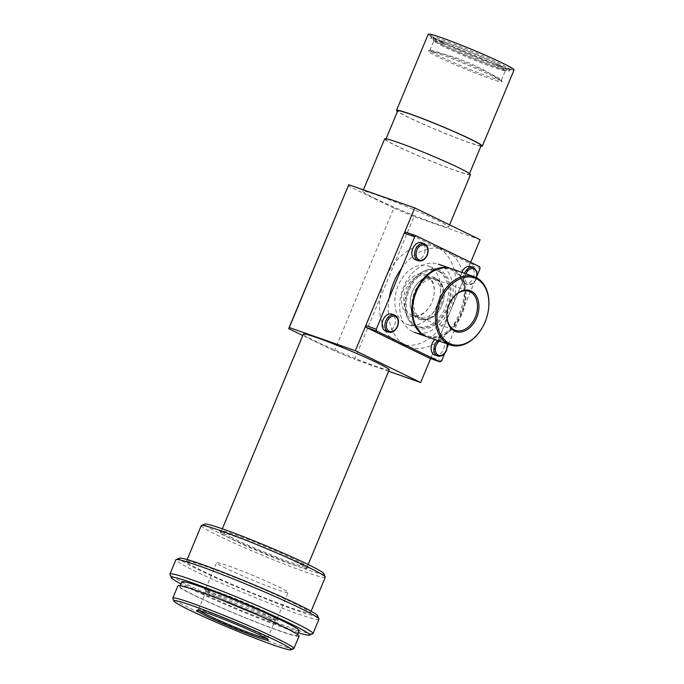 <?xml version="1.0" encoding="UTF-8"?>
<svg xmlns="http://www.w3.org/2000/svg" width="684" height="684" viewBox="0 0 684 684"><rect width="100%" height="100%" fill="white"/><g stroke="black" fill="none" stroke-linecap="round" stroke-linejoin="round"><path stroke-width="0.51" stroke-dasharray="3.42 2.56" d="M437.332 304.748A30.994 21.726 109.3 0 0 427.996 265.973A30.994 21.726 109.3 0 0 398.122 285.673A30.994 21.726 109.3 0 0 407.459 324.455A30.994 21.726 109.3 0 0 437.332 304.748M447.755 308.407A30.994 21.726 109.3 0 0 438.418 269.633A30.994 21.726 109.3 0 0 408.553 289.332A30.994 21.726 109.3 0 0 417.89 328.115A30.994 21.726 109.3 0 0 447.755 308.407M444.754 353.38L447.473 346.831M448.516 344.343L477.201 275.421M441.599 360.947L431.176 357.287L469.617 264.93L480.048 268.59M431.176 357.287L429.603 358.236M479.655 266.683L469.233 263.024L405.851 232.192M469.233 263.024L469.617 264.93M434.802 355.03A9.037 6.336 109.3 0 0 443.514 349.276A9.037 6.336 109.3 0 0 440.787 337.973A9.037 6.336 109.3 0 0 434.947 339.58M385.793 331.184A9.037 6.336 109.3 0 0 394.506 325.439A9.037 6.336 109.3 0 0 391.787 314.127M415.521 259.775A9.037 6.336 109.3 0 0 424.234 254.029A9.037 6.336 109.3 0 0 421.506 242.717M461.777 272.36A9.037 6.336 109.3 0 0 464.521 283.621A9.037 6.336 109.3 0 0 473.234 277.875A9.037 6.336 109.3 0 0 470.515 266.563M374.464 198.18A46.486 2.676 -157.4 0 0 421.079 218.23A46.486 2.676 -157.4 0 0 448.661 227.028A46.486 2.676 -157.4 0 0 437.025 220.145A46.486 2.676 -157.4 0 0 390.41 200.096A46.486 2.676 -157.4 0 0 362.828 191.298A46.486 2.676 -157.4 0 0 374.464 198.18M470.464 174.659A46.486 2.676 22.6 0 1 442.881 165.861A46.486 2.676 22.6 0 1 396.267 145.812A46.486 2.676 22.6 0 1 384.63 138.929M457.955 167.469A45.195 2.608 22.6 0 1 469.267 174.163A45.195 2.608 22.6 0 1 442.454 165.613A45.195 2.608 22.6 0 1 397.139 146.119A45.195 2.608 22.6 0 1 385.819 139.425A45.195 2.608 22.6 0 1 412.64 147.983A45.195 2.608 22.6 0 1 457.955 167.469M481.16 145.598A45.195 2.608 22.6 0 1 454.338 137.048A45.195 2.608 22.6 0 1 409.023 117.554A45.195 2.608 22.6 0 1 397.712 110.868M480.92 146.179A46.486 2.676 22.6 0 1 449.935 135.398A46.486 2.676 22.6 0 1 408.151 117.246A46.486 2.676 22.6 0 1 397.472 111.441M514.06 69.93A46.486 2.676 22.6 0 1 486.469 61.133A46.486 2.676 22.6 0 1 439.863 41.083A46.486 2.676 22.6 0 1 428.227 34.2M441.599 41.69A43.904 2.531 22.6 0 1 430.621 35.354A43.904 2.531 22.6 0 1 455.57 43.075A43.904 2.531 22.6 0 1 500.679 62.432A43.904 2.531 22.6 0 1 511.546 69.041A43.904 2.531 22.6 0 1 484.52 60.201A43.904 2.531 22.6 0 1 441.599 41.69M441.975 43.186A42.613 2.454 22.6 0 1 431.313 37.039A42.613 2.454 22.6 0 1 431.305 36.876A42.613 2.454 22.6 0 1 456.587 44.939A42.613 2.454 22.6 0 1 499.32 63.321A42.613 2.454 22.6 0 1 509.982 69.631A42.613 2.454 22.6 0 1 509.862 69.734A42.613 2.454 22.6 0 1 483.631 61.15A42.613 2.454 22.6 0 1 441.975 43.186M441.436 44.469A42.613 2.454 22.6 0 1 430.775 38.159A42.613 2.454 22.6 0 1 456.057 46.221A42.613 2.454 22.6 0 1 498.781 64.604A42.613 2.454 22.6 0 1 509.452 70.914A42.613 2.454 22.6 0 1 484.169 62.851A42.613 2.454 22.6 0 1 441.436 44.469M443.181 45.076A40.031 2.308 22.6 0 1 433.169 39.304A40.031 2.308 22.6 0 1 455.92 46.341A40.031 2.308 22.6 0 1 497.046 63.988A40.031 2.308 22.6 0 1 506.955 70.016A40.031 2.308 22.6 0 1 482.314 61.953A40.031 2.308 22.6 0 1 443.181 45.076M443.548 46.572A38.74 2.232 22.6 0 1 433.861 40.98A38.74 2.232 22.6 0 1 433.853 40.835A38.74 2.232 22.6 0 1 456.835 48.171A38.74 2.232 22.6 0 1 495.678 64.877A38.74 2.232 22.6 0 1 505.382 70.614A38.74 2.232 22.6 0 1 505.271 70.709A38.74 2.232 22.6 0 1 481.425 62.902A38.74 2.232 22.6 0 1 443.548 46.572M439.59 56.097A38.74 2.232 22.6 0 1 429.885 50.359A38.74 2.232 22.6 0 1 429.997 50.265A38.74 2.232 22.6 0 1 453.843 58.072A38.74 2.232 22.6 0 1 491.719 74.402A38.74 2.232 22.6 0 1 501.406 79.985A38.74 2.232 22.6 0 1 501.415 80.131A38.74 2.232 22.6 0 1 478.432 72.803A38.74 2.232 22.6 0 1 439.59 56.097M438.222 56.977A40.031 2.308 22.6 0 1 428.312 50.958A40.031 2.308 22.6 0 1 429.637 51.018A40.031 2.308 22.6 0 1 456.484 60.414A40.031 2.308 22.6 0 1 492.095 75.89A40.031 2.308 22.6 0 1 501.124 80.772A40.031 2.308 22.6 0 1 502.099 81.67A40.031 2.308 22.6 0 1 479.356 74.633A40.031 2.308 22.6 0 1 438.222 56.977M389.17 298.138A51.651 36.209 109.3 0 0 406.595 345.865A51.651 36.209 109.3 0 0 409.306 346.993L400.619 343.949A51.651 36.209 109.3 0 0 450.397 311.109A51.651 36.209 109.3 0 0 437.546 247.608A51.651 36.209 109.3 0 0 434.836 246.479A51.651 36.209 109.3 0 0 385.058 279.32A51.651 36.209 109.3 0 0 397.908 342.821M409.306 346.993A51.651 36.209 109.3 0 0 459.862 312.22A51.651 36.209 109.3 0 0 446.233 250.66A51.651 36.209 109.3 0 0 443.523 249.532A51.651 36.209 109.3 0 0 401.628 268.205M412.546 331.586A36.158 25.342 109.3 0 0 414.436 332.373A36.158 25.342 109.3 0 0 449.824 308.031A36.158 25.342 109.3 0 0 440.291 264.939A36.158 25.342 109.3 0 0 438.393 264.152A36.158 25.342 109.3 0 0 403.004 288.494A36.158 25.342 109.3 0 0 412.546 331.586M426.953 336.767A36.158 25.342 109.3 0 0 462.085 312.058A36.158 25.342 109.3 0 0 452.449 269.214A36.158 25.342 109.3 0 0 450.901 268.547M413.606 300.592A35.123 24.624 109.3 0 0 425.106 334.904A35.123 24.624 109.3 0 0 460.794 313.34A35.123 24.624 109.3 0 0 452.056 270.163A35.123 24.624 109.3 0 0 417.873 288.434M427.295 336.896A36.158 25.342 109.3 0 0 462.683 312.545A36.158 25.342 109.3 0 0 453.15 269.453A36.158 25.342 109.3 0 0 451.252 268.667M483.52 325.345A36.158 25.342 109.3 0 0 487.914 312.827M450.081 302.456A20.657 14.484 109.3 0 0 450.038 302.542A20.657 14.484 109.3 0 0 447.524 309.69A20.657 14.484 109.3 0 0 447.507 309.784M436.777 280.072A20.657 14.484 109.3 0 0 435.691 279.619A20.657 14.484 109.3 0 0 415.47 293.539A20.657 14.484 109.3 0 0 420.925 318.163A20.657 14.484 109.3 0 0 422.002 318.607A20.657 14.484 109.3 0 0 441.026 307.407A20.657 14.484 109.3 0 0 443.54 300.259A20.657 14.484 109.3 0 0 436.777 280.072M436.477 278.875A21.691 15.21 109.3 0 0 414.436 292.196A21.691 15.21 109.3 0 0 419.831 318.864A21.691 15.21 109.3 0 0 440.941 307.578A21.691 15.21 109.3 0 0 443.574 300.071A21.691 15.21 109.3 0 0 436.477 278.875M439.547 271.497A29.703 20.819 109.3 0 0 437.991 270.847A29.703 20.819 109.3 0 0 408.921 290.845A29.703 20.819 109.3 0 0 416.761 326.242A29.703 20.819 109.3 0 0 418.317 326.892A29.703 20.819 109.3 0 0 447.387 306.894A29.703 20.819 109.3 0 0 439.547 271.497M437.957 270.941A29.703 20.819 109.3 0 0 436.401 270.291A29.703 20.819 109.3 0 0 407.331 290.29A29.703 20.819 109.3 0 0 415.171 325.687A29.703 20.819 109.3 0 0 416.727 326.336A29.703 20.819 109.3 0 0 445.797 306.338A29.703 20.819 109.3 0 0 437.957 270.941M435.084 277.841A22.213 15.57 109.3 0 0 413.469 289.4A22.213 15.57 109.3 0 0 410.776 297.087A22.213 15.57 109.3 0 0 418.044 318.787A22.213 15.57 109.3 0 0 440.616 305.149A22.213 15.57 109.3 0 0 435.084 277.841M433.451 278.91A20.657 14.484 109.3 0 0 432.365 278.456A20.657 14.484 109.3 0 0 413.341 289.657A20.657 14.484 109.3 0 0 410.836 296.805A20.657 14.484 109.3 0 0 417.599 316.991A20.657 14.484 109.3 0 0 418.676 317.444A20.657 14.484 109.3 0 0 438.897 303.534A20.657 14.484 109.3 0 0 433.451 278.91M426.842 276.592A20.657 14.484 109.3 0 0 425.764 276.139A20.657 14.484 109.3 0 0 405.544 290.05A20.657 14.484 109.3 0 0 410.99 314.674A20.657 14.484 109.3 0 0 412.076 315.127A20.657 14.484 109.3 0 0 431.1 303.927A20.657 14.484 109.3 0 0 433.605 296.771A20.657 14.484 109.3 0 0 426.842 276.592M426.414 274.865A22.144 15.527 109.3 0 0 403.911 288.46A22.144 15.527 109.3 0 0 409.417 315.692A22.144 15.527 109.3 0 0 430.971 304.166A22.144 15.527 109.3 0 0 433.665 296.505A22.144 15.527 109.3 0 0 426.414 274.865M294.941 561.47A46.486 2.676 22.6 0 1 306.577 568.353A46.486 2.676 22.6 0 1 306.449 568.472A46.486 2.676 22.6 0 1 277.832 559.102A46.486 2.676 22.6 0 1 232.389 539.505A46.486 2.676 22.6 0 1 220.761 532.802A46.486 2.676 22.6 0 1 220.752 532.631A46.486 2.676 22.6 0 1 248.335 541.42A46.486 2.676 22.6 0 1 294.941 561.47M389.213 369.839A46.486 2.676 22.6 0 1 361.631 361.041A46.486 2.676 22.6 0 1 315.016 340.991A46.486 2.676 22.6 0 1 303.38 334.117M231.936 537.718A48.034 2.77 22.6 0 1 219.923 530.784A48.034 2.77 22.6 0 1 247.223 539.231A48.034 2.77 22.6 0 1 296.582 560.41A48.034 2.77 22.6 0 1 308.467 567.643A48.034 2.77 22.6 0 1 278.901 557.964A48.034 2.77 22.6 0 1 231.936 537.718M323.848 573.637A64.561 3.719 22.6 0 1 287.152 562.274A64.561 3.719 22.6 0 1 220.821 533.811A64.561 3.719 22.6 0 1 204.832 524.098M325.259 577.245A67.143 3.873 22.6 0 1 285.416 564.539A67.143 3.873 22.6 0 1 218.085 535.581A67.143 3.873 22.6 0 1 201.276 525.637M293.59 603.006A67.143 3.873 22.6 0 1 310.399 612.949A67.143 3.873 22.6 0 1 270.556 600.244A67.143 3.873 22.6 0 1 203.225 571.285A67.143 3.873 22.6 0 1 186.416 561.342A67.143 3.873 22.6 0 1 226.259 574.047A67.143 3.873 22.6 0 1 293.59 603.006M317.53 615.651A74.889 4.318 22.6 0 1 274.968 602.476A74.889 4.318 22.6 0 1 198.009 569.456A74.889 4.318 22.6 0 1 179.473 558.187M318.941 619.302A77.48 4.463 22.6 0 1 272.967 604.639A77.48 4.463 22.6 0 1 195.282 571.226A77.48 4.463 22.6 0 1 175.891 559.751M312.776 633.769A77.48 4.463 22.6 0 1 265.084 618.165A77.48 4.463 22.6 0 1 189.34 585.504A77.48 4.463 22.6 0 1 169.965 574.321M298.25 632.717A74.889 4.318 22.6 0 1 190.084 588.496A74.889 4.318 22.6 0 1 180.952 583.888M281.244 625.963A63.526 3.659 22.6 0 1 297.147 635.368A63.526 3.659 22.6 0 1 259.45 623.338A63.526 3.659 22.6 0 1 195.752 595.944A63.526 3.659 22.6 0 1 179.849 586.539A63.526 3.659 22.6 0 1 217.546 598.56A63.526 3.659 22.6 0 1 281.244 625.963M299.13 630.605A63.526 3.659 22.6 0 1 261.433 618.584A63.526 3.659 22.6 0 1 197.736 591.181A63.526 3.659 22.6 0 1 181.824 581.776M293.718 648.697A65.596 3.779 22.6 0 1 253.337 635.479A65.596 3.779 22.6 0 1 189.212 607.828A65.596 3.779 22.6 0 1 172.804 598.363M299.062 636.154A65.596 3.779 22.6 0 1 260.134 623.748A65.596 3.779 22.6 0 1 194.359 595.456A65.596 3.779 22.6 0 1 177.943 585.743M199.292 610.547A37.449 2.155 22.6 0 1 198.48 609.649A37.449 2.155 22.6 0 1 198.582 609.555A37.449 2.155 22.6 0 1 221.633 617.105A37.449 2.155 22.6 0 1 258.244 632.888A37.449 2.155 22.6 0 1 267.606 638.292A37.449 2.155 22.6 0 1 267.624 638.428A37.449 2.155 22.6 0 1 266.409 638.488M215.383 597.106A37.449 2.155 22.6 0 1 206.021 591.703A37.449 2.155 22.6 0 1 206.004 591.557A37.449 2.155 22.6 0 1 228.225 598.645A37.449 2.155 22.6 0 1 265.777 614.796A37.449 2.155 22.6 0 1 275.148 620.345A37.449 2.155 22.6 0 1 275.045 620.431A37.449 2.155 22.6 0 1 251.994 612.89A37.449 2.155 22.6 0 1 215.383 597.106M215.007 595.61A38.74 2.232 22.6 0 1 205.32 590.018A38.74 2.232 22.6 0 1 227.336 596.833A38.74 2.232 22.6 0 1 267.136 613.916A38.74 2.232 22.6 0 1 276.729 619.738A38.74 2.232 22.6 0 1 252.883 611.941A38.74 2.232 22.6 0 1 215.007 595.61M214.143 595.302A40.031 2.308 22.6 0 1 204.234 589.283A40.031 2.308 22.6 0 1 228.875 597.346A40.031 2.308 22.6 0 1 268.008 614.215A40.031 2.308 22.6 0 1 278.02 619.995A40.031 2.308 22.6 0 1 255.269 612.949A40.031 2.308 22.6 0 1 214.143 595.302M215.503 594.422A38.74 2.232 22.6 0 1 205.807 588.685A38.74 2.232 22.6 0 1 205.918 588.591A38.74 2.232 22.6 0 1 229.764 596.397A38.74 2.232 22.6 0 1 267.632 612.719A38.74 2.232 22.6 0 1 277.319 618.31A38.74 2.232 22.6 0 1 277.336 618.456A38.74 2.232 22.6 0 1 254.345 611.128A38.74 2.232 22.6 0 1 215.503 594.422M226.301 568.472A38.74 2.232 22.6 0 1 216.606 562.735A38.74 2.232 22.6 0 1 239.588 570.071A38.74 2.232 22.6 0 1 278.439 586.778A38.74 2.232 22.6 0 1 288.135 592.515A38.74 2.232 22.6 0 1 265.144 585.179A38.74 2.232 22.6 0 1 226.301 568.472M470.703 262.331L430.629 358.596M388.623 371.258L354.637 359.331L414.085 216.512L480.117 239.699M414.085 216.512L393.864 208.081L334.416 350.901L354.637 359.331M334.416 350.901L302.798 335.519M393.864 208.081L348.122 185.834M437.726 340.555A9.037 6.336 -70.7 0 1 443.565 338.948A9.037 6.336 -70.7 0 1 446.293 350.259A9.037 6.336 -70.7 0 1 437.58 356.005M446.909 343.778A8.003 5.609 109.3 0 0 439.325 341.119M394.565 315.102A9.037 6.336 -70.7 0 1 397.284 326.413A9.037 6.336 -70.7 0 1 388.572 332.159M424.285 243.692A9.037 6.336 -70.7 0 1 427.013 255.004A9.037 6.336 -70.7 0 1 418.3 260.749M473.294 267.538A9.037 6.336 -70.7 0 1 476.013 278.85A9.037 6.336 -70.7 0 1 467.3 284.595A9.037 6.336 -70.7 0 1 464.556 273.335M465.941 273.822A8.003 5.609 109.3 0 0 465.932 273.848A8.003 5.609 109.3 0 0 467.924 283.689A8.003 5.609 109.3 0 0 476.055 278.773A8.003 5.609 109.3 0 0 476.449 277.687M438.418 269.633L427.996 265.973M417.89 328.115L407.459 324.455M447.37 343.941L443.565 338.948L440.787 337.973M464.521 283.621L467.3 284.595C470.951 285.502 473.952 283.612 476.312 278.927L476.714 277.832M448.661 227.028L449.576 224.839M469.267 174.163L469.506 173.582M431.313 37.039L430.621 35.354M430.775 38.159L431.305 36.876M433.861 40.98L433.169 39.304M429.885 50.359L433.853 40.835M429.997 50.265L428.312 50.958M501.124 80.772A180.781 180.781 0 0 0 429.637 51.018M435.691 279.619L469.053 291.341M436.401 270.291L437.991 270.847M425.764 276.139L432.365 278.456M306.577 568.353L308.168 564.539M220.761 532.802L219.923 530.784M310.399 612.949L311.134 611.188M297.147 635.368L297.514 634.495M198.582 609.555L196.898 610.248M198.48 609.649L206.004 591.557M206.021 591.703L205.32 590.018M205.918 588.591L204.234 589.283M205.807 588.685L216.606 562.735M277.336 618.456L288.135 592.515M277.319 618.31L278.02 619.995M275.045 620.431L276.729 619.738M267.624 638.428L275.148 620.345M267.606 638.292L268.308 639.976M179.849 586.539L180.208 585.666M186.416 561.342L187.151 559.58M306.449 568.472L308.467 567.643M220.752 532.631L222.334 528.817M412.076 315.127L418.676 317.444M416.727 326.336L418.317 326.892M422.002 318.607L455.364 330.321M434.836 246.479L443.523 249.532M501.406 79.985L502.099 81.67M501.415 80.131L505.382 70.614M505.271 70.709L506.955 70.016M509.452 70.914L509.982 69.631M509.862 69.734L511.546 69.041M385.819 139.425L386.058 138.852M362.828 191.298L363.418 189.878"/><path stroke-width="1.03" d="M477.201 275.421L480.048 268.59L479.655 266.683L416.282 235.852L414.709 236.801L376.26 329.158L376.645 331.056L440.026 361.896L441.599 360.947L444.754 353.38M447.473 346.831L448.516 344.343M376.645 331.056L366.222 327.397L429.603 358.236L440.026 361.896M366.222 327.397L365.837 325.498L376.26 329.158M414.709 236.801L404.278 233.141L365.837 325.498M404.278 233.141L405.851 232.192L416.282 235.852M434.947 339.58A9.037 6.336 109.3 0 0 432.074 343.719A9.037 6.336 109.3 0 0 434.802 355.03L437.58 356.005A9.037 6.336 -70.7 0 1 434.853 344.693A9.037 6.336 -70.7 0 1 437.726 340.555M383.074 319.873A9.037 6.336 109.3 0 0 385.793 331.184L388.572 332.159A9.037 6.336 -70.7 0 1 385.853 320.847A9.037 6.336 -70.7 0 1 394.565 315.102L391.787 314.127A9.037 6.336 109.3 0 0 383.074 319.873M412.794 248.463A9.037 6.336 109.3 0 0 415.521 259.775L418.3 260.749A9.037 6.336 -70.7 0 1 415.573 249.446A9.037 6.336 -70.7 0 1 424.285 243.692L421.506 242.717A9.037 6.336 109.3 0 0 412.794 248.463M464.556 273.335A9.037 6.336 -70.7 0 1 464.581 273.284A9.037 6.336 -70.7 0 1 473.294 267.538L470.515 266.563A9.037 6.336 109.3 0 0 461.803 272.309A9.037 6.336 109.3 0 0 461.777 272.36M363.418 189.878L384.63 138.929A46.486 2.676 22.6 0 1 412.213 147.727A46.486 2.676 22.6 0 1 458.819 167.777A46.486 2.676 22.6 0 1 470.464 174.659L449.576 224.839M386.058 138.852L397.712 110.868A45.195 2.608 22.6 0 1 424.525 119.418A45.195 2.608 22.6 0 1 469.84 138.912A45.195 2.608 22.6 0 1 481.16 145.598L469.506 173.582M397.472 111.441A46.486 2.676 22.6 0 1 396.515 110.372A46.486 2.676 22.6 0 1 424.097 119.161A46.486 2.676 22.6 0 1 470.712 139.211A46.486 2.676 22.6 0 1 482.348 146.094A46.486 2.676 22.6 0 1 480.92 146.179M396.515 110.372L428.227 34.2A46.486 2.676 22.6 0 1 455.809 42.998A46.486 2.676 22.6 0 1 502.415 63.048A46.486 2.676 22.6 0 1 514.06 69.93L482.348 146.094M397.908 342.821A51.651 36.209 109.3 0 0 400.619 343.949M450.901 268.547A36.158 25.342 109.3 0 0 450.559 268.419A36.158 25.342 109.3 0 0 415.171 292.761A36.158 25.342 109.3 0 0 424.704 335.861A36.158 25.342 109.3 0 0 426.602 336.648A36.158 25.342 109.3 0 0 426.953 336.767M487.88 313.016L487.914 312.827A36.158 25.342 109.3 0 0 476.081 277.507A36.158 25.342 109.3 0 0 474.192 276.721L451.252 268.667A36.158 25.342 109.3 0 0 417.967 288.263A36.158 25.342 109.3 0 0 413.572 300.78A36.158 25.342 109.3 0 0 425.405 336.101A36.158 25.342 109.3 0 0 427.295 336.896L450.234 344.941A36.158 25.342 109.3 0 0 483.52 325.345L483.614 325.174A35.123 24.624 109.3 0 0 487.88 313.016A35.123 24.624 109.3 0 0 476.38 278.704A35.123 24.624 109.3 0 0 440.693 300.267A35.123 24.624 109.3 0 0 449.431 343.445A35.123 24.624 109.3 0 0 483.614 325.174M474.192 276.721A36.158 25.342 109.3 0 0 438.803 301.063A36.158 25.342 109.3 0 0 448.345 344.155A36.158 25.342 109.3 0 0 450.234 344.941M471.233 291.085A21.691 15.21 109.3 0 0 450.123 302.371A21.691 15.21 109.3 0 0 447.481 309.878A21.691 15.21 109.3 0 0 454.586 331.073A21.691 15.21 109.3 0 0 476.628 317.752A21.691 15.21 109.3 0 0 471.233 291.085M447.507 309.784A20.657 14.484 109.3 0 0 454.287 329.876A20.657 14.484 109.3 0 0 455.364 330.321A20.657 14.484 109.3 0 0 475.594 316.41A20.657 14.484 109.3 0 0 470.139 291.786A20.657 14.484 109.3 0 0 469.053 291.341A20.657 14.484 109.3 0 0 450.081 302.456M222.334 528.817L303.38 334.117A46.486 2.676 22.6 0 1 330.962 342.906A46.486 2.676 22.6 0 1 377.577 362.956A46.486 2.676 22.6 0 1 389.213 369.839L308.168 564.539M187.151 559.58L201.276 525.637A67.143 3.873 22.6 0 1 201.472 525.474L204.832 524.098A64.561 3.719 22.6 0 1 244.581 537.102A64.561 3.719 22.6 0 1 307.706 564.317A64.561 3.719 22.6 0 1 323.848 573.637L325.242 576.997A67.143 3.873 22.6 0 1 325.259 577.245L311.134 611.188M201.472 525.474A67.143 3.873 22.6 0 1 242.803 539.001A67.143 3.873 22.6 0 1 308.45 567.31A67.143 3.873 22.6 0 1 325.242 576.997M180.952 583.888A74.889 4.318 22.6 0 1 171.359 577.689L169.965 574.321A77.48 4.463 22.6 0 1 169.94 574.038L175.891 559.751A77.48 4.463 22.6 0 1 176.104 559.563L179.473 558.187A74.889 4.318 22.6 0 1 225.575 573.269A74.889 4.318 22.6 0 1 298.797 604.844A74.889 4.318 22.6 0 1 317.53 615.651L318.924 619.011A77.48 4.463 22.6 0 1 318.941 619.302L312.998 633.581A77.48 4.463 22.6 0 1 312.776 633.769L309.407 635.154A74.889 4.318 22.6 0 1 298.25 632.717M176.104 559.563A77.48 4.463 22.6 0 1 223.796 575.167A77.48 4.463 22.6 0 1 299.549 607.828A77.48 4.463 22.6 0 1 318.924 619.011M169.94 574.038A77.48 4.463 22.6 0 1 215.913 588.693A77.48 4.463 22.6 0 1 293.598 622.115A77.48 4.463 22.6 0 1 312.998 633.581M171.359 577.689A74.889 4.318 22.6 0 1 213.921 590.865A74.889 4.318 22.6 0 1 290.871 623.885A74.889 4.318 22.6 0 1 309.407 635.154M180.208 585.666L181.824 581.776A63.526 3.659 22.6 0 1 219.521 593.798A63.526 3.659 22.6 0 1 283.227 621.2A63.526 3.659 22.6 0 1 299.13 630.605L297.514 634.495M173.916 601.056L172.804 598.363A65.596 3.779 22.6 0 1 172.787 598.115A65.596 3.779 22.6 0 1 211.707 610.53A65.596 3.779 22.6 0 1 277.482 638.822A65.596 3.779 22.6 0 1 293.906 648.535A65.596 3.779 22.6 0 1 293.718 648.697L291.025 649.8A63.526 3.659 22.6 0 1 251.917 637.001A63.526 3.659 22.6 0 1 189.81 610.222A63.526 3.659 22.6 0 1 173.916 601.056A63.526 3.659 22.6 0 1 210.022 612.231A63.526 3.659 22.6 0 1 275.301 640.241A63.526 3.659 22.6 0 1 291.025 649.8M172.787 598.115L177.943 585.743A65.596 3.779 22.6 0 1 216.862 598.158A65.596 3.779 22.6 0 1 282.637 626.45A65.596 3.779 22.6 0 1 299.062 636.154L293.906 648.535M206.491 616.079A38.74 2.232 22.6 0 1 196.898 610.248A38.74 2.232 22.6 0 1 220.744 618.054A38.74 2.232 22.6 0 1 258.62 634.384A38.74 2.232 22.6 0 1 268.308 639.976A38.74 2.232 22.6 0 1 246.291 633.162A38.74 2.232 22.6 0 1 206.491 616.079M266.409 638.488A37.449 2.155 22.6 0 1 241.409 629.776A37.449 2.155 22.6 0 1 207.85 615.198A37.449 2.155 22.6 0 1 199.292 610.547M430.629 358.596L420.669 382.518L388.623 371.258M302.798 335.519L288.674 328.645L348.746 184.723L414.786 207.91L355.329 350.73L420.669 382.518M348.746 184.723L289.298 327.542L355.329 350.73M414.786 207.91L480.117 239.699L470.703 262.331M288.674 328.645L289.298 327.542M417.967 288.263L417.873 288.434A35.123 24.624 109.3 0 0 413.606 300.592L413.572 300.78M401.628 268.205A51.651 36.209 109.3 0 0 389.17 298.138M439.325 341.119A8.003 5.609 109.3 0 0 436.204 345.258A8.003 5.609 109.3 0 0 438.196 355.099A8.003 5.609 109.3 0 0 446.336 350.182A8.003 5.609 109.3 0 0 446.909 343.778M387.204 321.412A8.003 5.609 109.3 0 0 389.196 331.253A8.003 5.609 109.3 0 0 397.327 326.336A8.003 5.609 109.3 0 0 395.335 316.495A8.003 5.609 109.3 0 0 387.204 321.412M416.924 250.002A8.003 5.609 109.3 0 0 418.916 259.843A8.003 5.609 109.3 0 0 427.055 254.935A8.003 5.609 109.3 0 0 425.063 245.086A8.003 5.609 109.3 0 0 416.924 250.002M476.449 277.687A8.003 5.609 109.3 0 0 473.704 268.778A8.003 5.609 109.3 0 0 465.941 273.822M437.58 356.005C441.231 356.911 444.232 355.022 446.592 350.336L447.37 343.941M388.572 332.159C392.223 333.065 395.224 331.176 397.584 326.49C399.379 320.805 398.37 317.008 394.565 315.102M418.3 260.749C421.951 261.664 424.952 259.775 427.312 255.081C429.099 249.395 428.09 245.599 424.285 243.692M476.714 277.832L476.774 271.317L473.294 267.538M414.436 332.373L426.602 336.648M438.393 264.152L450.559 268.419"/></g></svg>

